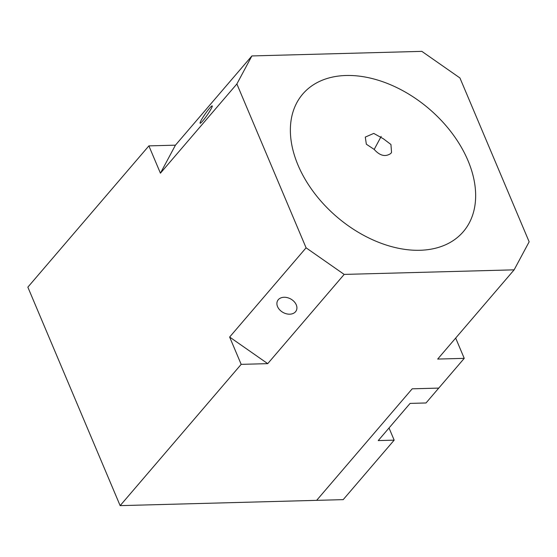 <?xml version="1.0" encoding="UTF-8"?>
<svg xmlns="http://www.w3.org/2000/svg" width="557" height="557" viewBox="0 0 557 557"><rect width="100%" height="100%" fill="white"/><g stroke="black" fill="none" stroke-linecap="round" stroke-linejoin="round"><path stroke-width="0.84" d="M278.291 299.708A10.576 7.749 -151.8 0 0 277.588 300.731A10.576 7.749 -151.8 0 0 282.517 312.136A10.576 7.749 -151.8 0 0 295.53 311.746A10.576 7.749 -151.8 0 0 296.227 310.722A10.576 7.749 -151.8 0 0 291.304 299.318A10.576 7.749 -151.8 0 0 278.291 299.708M209.557 108.218A10.576 1.142 -55.1 0 0 202.859 117.45A10.576 1.142 -55.1 0 0 200.102 123.229A10.576 1.142 -55.1 0 0 202.762 120.904A10.576 1.142 -55.1 0 0 209.453 111.672A10.576 1.142 -55.1 0 0 212.21 105.893A10.576 1.142 -55.1 0 0 209.557 108.218M381.183 136.402L374.2 149.429L366.339 144.207L365.295 137.085L373.761 133.415L383.341 138.756L390.93 144.486L391.55 152.395L390.847 153.433C385.465 157.171 379.916 155.835 374.2 149.429M298.037 165.171A105.739 71.031 40.6 0 0 377.806 241.982A105.739 71.031 40.6 0 0 463.313 231.677A105.739 71.031 40.6 0 0 467.984 160.597A105.739 71.031 40.6 0 0 388.215 83.787A105.739 71.031 40.6 0 0 302.709 94.091A105.739 71.031 40.6 0 0 298.037 165.171M236.871 83.961L306.085 247.816L344.177 274.413L514.132 269.839L529.15 241.815L459.936 77.959L421.844 51.362L251.889 55.937L236.871 83.961L160.423 173.192L148.886 145.878L27.85 287.161L120.138 505.638L343.203 499.636L394.168 440.148L378.231 440.58L410.084 403.4L426.014 402.969L438.756 388.097L412.201 388.814L316.648 500.353L412.201 388.814L438.756 388.097L464.239 358.353L437.684 359.07L514.132 269.839M148.886 145.878L175.441 145.168L251.889 55.937M241.174 364.355L267.729 363.644L229.637 337.048L241.174 364.355L120.138 505.638M229.637 337.048L306.085 247.816M455.675 338.071L464.239 358.353M267.729 363.644L344.177 274.413M175.441 145.168L160.423 173.192M389.023 427.978L394.168 440.148"/></g></svg>
